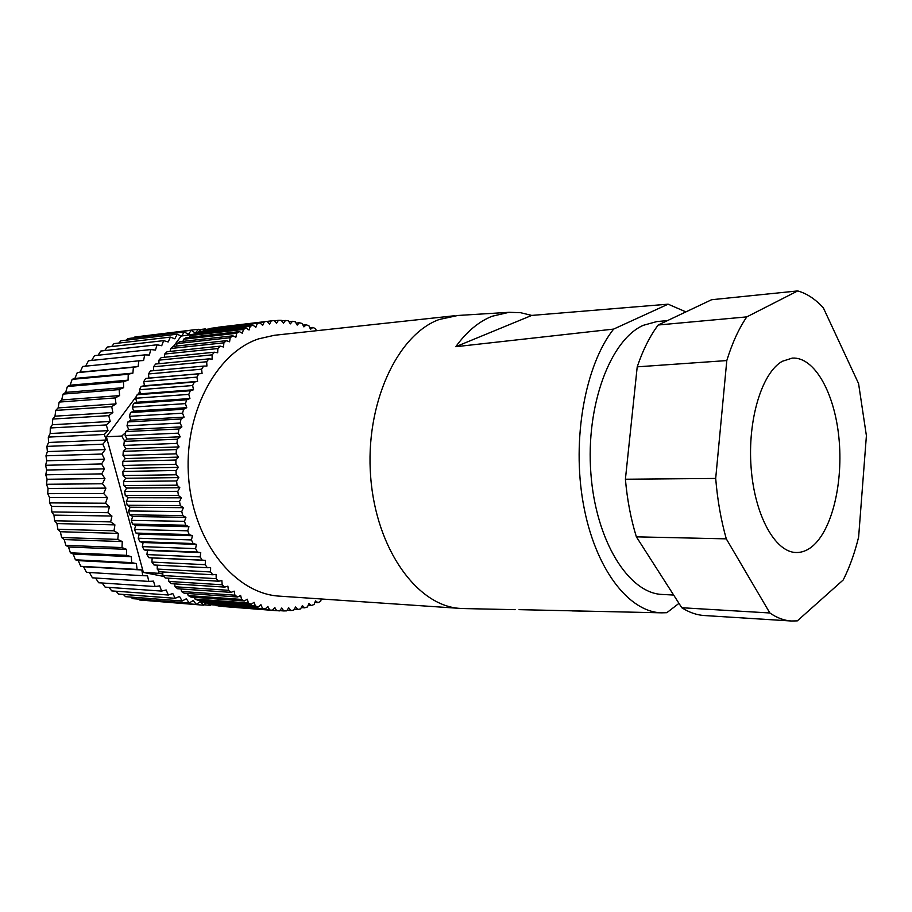 <?xml version="1.0" encoding="UTF-8"?>
<svg xmlns="http://www.w3.org/2000/svg" width="912" height="912" viewBox="0 0 912 912"><rect width="100%" height="100%" fill="white"/><g stroke="black" fill="none" stroke-linecap="round" stroke-linejoin="round"><path stroke-width="1.37" d="M146.536 600.552L203.422 605.192L200.23 601.544L196.297 604.417L193.287 600.472L189.194 603.014L186.367 598.774L182.126 600.985L179.527 596.459L175.161 598.306L172.79 593.53L168.31 595.012L166.178 589.996L161.606 591.079L159.737 585.846L155.097 586.541L153.512 581.126L148.827 581.411L147.516 575.814L142.808 575.7L141.793 569.966L137.085 569.43L136.378 563.582L131.681 562.624L131.305 556.708L126.654 555.34L126.586 549.355L122.003 547.576L122.265 541.58L117.773 539.391L118.366 533.406L114 530.818L114.912 524.867L110.683 521.892L111.925 516.032L107.855 512.681L109.417 506.924L105.53 503.219L107.411 497.61L103.729 493.563L105.917 488.114L102.463 483.759L104.948 478.515L101.745 473.875L104.504 468.859L101.563 463.946L104.595 459.181L101.927 454.028L105.211 449.559L102.839 444.19L106.362 440.029L104.276 434.477L108.026 430.646L106.259 424.946L110.204 421.458L108.745 415.644L112.86 412.532L111.731 406.627L116.006 403.891L115.197 397.928L119.609 395.591L119.13 389.606L123.633 387.668L123.485 381.695L128.079 380.167L128.25 374.239L132.901 373.122L133.391 367.262L138.088 366.567L138.886 360.81L143.583 360.525L144.689 354.893L149.374 355.019L150.776 349.547L155.428 350.083L157.103 344.793L161.709 345.728L163.647 340.643L168.184 341.966L170.373 337.109L174.808 338.808L177.247 334.202L181.157 336.072L173.485 346.4M138.613 599.116L139.639 600.005L196.297 604.417M130.883 597.075L132.559 598.648L189.194 603.014M123.359 594.442L125.537 596.676L182.126 600.985M116.052 591.215L118.594 594.088L175.161 598.306M108.973 587.396L111.777 590.908L168.31 595.012M102.144 582.996L105.119 587.123L161.606 591.079M95.6 578.026L98.656 582.757L155.097 586.541M89.353 572.508L92.42 577.82L148.827 581.411M138.886 360.81L82.696 366.453L80.039 372.142L77.246 372.655L74.898 378.434L72.139 379.346L70.11 385.195L67.397 386.506L65.687 392.377L63.065 394.098L61.685 399.969L59.166 402.078L58.106 407.915L55.723 410.411L54.994 416.18L52.759 419.053L52.337 424.73L50.285 427.967L50.183 433.508L48.313 437.099L48.518 442.48L46.877 446.39L47.378 451.588L45.965 455.806L46.763 460.788L45.6 465.291L46.66 470.033L45.771 474.799L47.093 479.267L46.489 484.272L48.051 488.444L47.732 493.643L49.522 497.519L49.51 502.888L51.505 506.422L51.802 511.951L53.979 515.132L54.606 520.775L56.943 523.579L57.889 529.313L60.363 531.742L61.628 537.521L64.216 539.562L65.824 545.365L68.503 547.006L70.418 552.809L73.177 554.04L75.411 559.797L78.215 560.629L80.769 566.318L83.585 566.74L86.446 572.337L142.808 575.7M144.689 354.893L88.475 360.764L85.614 366.157M150.776 349.547L94.517 355.623L91.656 360.434M157.103 344.793L100.822 351.04L98.029 355.235M163.647 340.643L107.331 347.027L104.686 350.607M170.373 337.109L114.023 343.619L111.629 346.549M177.247 334.202L120.863 340.803L118.811 343.06M454.609 315.734L274.375 335.285L258.632 338.854C215.677 353.047 183.038 414.869 188.738 479.131C194.062 543.461 235.9 593.917 279.631 596.152L460.503 608.429C417.799 606.434 376.166 549.822 370.682 476.987C364.846 404.221 397.153 334.681 439.219 319.496L457.847 315.472M463.752 608.566L460.503 608.429M685.904 311.893L668.131 304.175L531.753 315.415L520.547 312.691L509.124 312.303L492.047 316.27C478.675 321.617 466.579 331.763 455.772 346.708L613.616 329.095C585.23 364.88 571.642 439.185 583.315 503.789C594.852 568.518 628.699 612.237 661.724 612.83L519.065 609.649M595.992 611.416L572.223 610.903M678.984 603.368L666.82 612.693L661.724 612.83M673.649 595.046L662.294 594.453C628.835 593.495 595.775 541.158 590.862 473.203C585.664 405.316 610.367 339.811 643.256 325.333L656.8 321.583L667.55 320.579M782.314 361.289L792.277 358.097C814.416 356.683 834.412 392.662 838.869 437.315C843.486 481.912 832.325 529.883 812.261 546.425C807.166 550.597 801.808 552.626 796.199 552.512C775.246 552.398 754.623 515.531 751.112 467.674C747.418 419.873 761.908 372.632 782.314 361.289M204.527 329.893L205.462 328.901L206.078 329.46M181.933 335.662L184.224 331.934L188.408 334.339L191.269 330.292L195.305 333.028L198.36 329.278L200.914 331.295M198.36 329.278L141.748 336.163M191.269 330.292L134.839 336.984L133.893 337.873M184.224 331.934L127.817 338.58L126.244 340.165M122.789 461.381L175.925 460.013L175.891 464.288L122.755 465.485L122.789 461.381L125.32 458.576L123.006 455.43L176.141 453.823L176.392 449.57L179.071 446.903L176.928 443.414L123.804 445.421L124.283 441.385L177.407 439.219L176.928 443.414M123.006 455.43L123.268 451.337L176.392 449.57M178.957 429.005L125.845 431.57L125.138 435.548L178.262 433.143L178.957 429.005L181.898 426.873L180.131 423.054L127.007 425.836L127.919 421.937L181.043 419.007L180.131 423.054M183.643 409.249L130.507 412.555L129.39 416.351L182.514 413.193L183.643 409.249L186.755 407.687L185.41 403.617L132.286 407.14L133.597 403.48L186.732 399.809L185.41 403.617M190.3 390.735L137.165 394.736L135.649 398.248L188.784 394.383L190.3 390.735L193.538 389.766L192.626 385.537L139.49 389.732L141.178 386.38L194.324 382.06L192.626 385.537M198.77 373.829L145.624 378.446L143.754 381.626L196.912 377.123L198.77 373.829L202.076 373.475L201.609 369.178L148.439 373.966L150.457 370.979L203.627 366.088L201.609 369.178M208.859 358.872L155.678 364.025L153.512 366.795L206.682 361.745L208.859 358.872L212.131 359.134L212.108 354.859L158.927 360.149L161.23 357.595L214.423 352.214L212.108 354.859M220.294 346.138L167.09 351.724L164.673 354.038L217.865 348.544L220.294 346.138L223.497 346.982L223.907 342.821L170.704 348.509L173.234 346.435L226.438 340.666L223.907 342.821M232.822 335.821L179.607 341.738L176.985 343.585L230.189 337.714L232.822 335.821L235.889 337.223L236.698 333.256L183.494 339.253L186.196 337.668L239.411 331.626L236.698 333.256M246.172 328.081L192.945 334.225L190.175 335.559L243.401 329.437L246.172 328.081L249.044 329.996L250.241 326.291L197.015 332.492L199.831 331.421L253.057 325.196L250.241 326.291M260.045 322.973L206.819 329.255L260.045 322.973L262.69 325.356L264.218 321.982L211.003 328.274L264.218 321.982M218.014 327.248L274.181 320.545L276.553 323.338L278.388 320.34L274.398 320.807M281.717 320.933L285.445 320.5L283.484 323.293L281.261 320.317L278.388 320.34M288.944 321.708L292.456 321.298L290.369 323.874L288.306 320.75L285.445 320.5M296.047 323.122L299.387 322.734L297.187 325.082L295.294 321.811L292.456 321.298M303.012 325.139L306.204 324.786L303.901 326.906L302.18 323.498L299.387 322.734M309.818 327.773L312.873 327.431L310.502 329.312L308.94 325.789L306.204 324.786M316.339 330.737L315.552 328.673L312.873 327.431M122.869 471.458L176.005 470.489L176.198 474.764L123.052 475.562L122.869 471.458L125.229 468.437L122.755 465.485M123.485 481.502L176.632 480.943L177.042 485.184L123.895 485.583L123.485 481.502L125.685 478.276L123.052 475.562M124.648 491.477L177.806 491.317L178.433 495.501L125.275 495.501L124.648 491.477L126.654 488.057L123.895 485.583M126.346 501.304L179.516 501.543L180.359 505.647L127.178 505.259L126.346 501.304L128.159 497.724L125.275 495.501M128.558 510.948L181.75 511.564L182.81 515.576L129.618 514.813L128.558 510.948L130.177 507.22L127.178 505.259M131.294 520.353L184.498 521.345L185.763 525.244L132.548 524.104L131.294 520.353L132.696 516.5L129.618 514.813M134.509 529.462L187.747 530.807L189.194 534.569L135.968 533.075L134.509 529.462L135.706 525.506L132.548 524.104M138.202 538.228L191.452 539.927L193.105 543.529L139.844 541.694L138.202 538.228L139.183 534.193L135.968 533.075M142.352 546.619L195.624 548.636L197.437 552.068L144.164 549.913L142.352 546.619L143.104 542.515L139.844 541.694M146.912 554.576L200.207 556.913L202.19 560.139L148.895 557.688L146.912 554.576L147.448 550.438L144.164 549.913M151.882 562.077L205.189 564.688L207.332 567.72L154.003 564.984L151.882 562.077L152.19 557.927L148.895 557.688M157.206 569.065L210.535 571.949L212.815 574.754L159.475 571.767L157.206 569.065L157.286 565.155M162.872 575.529L216.224 578.664L218.618 581.229L165.266 578.003L162.872 575.529L162.758 571.949M168.834 581.434L222.197 584.786L224.717 587.1L171.342 583.68L168.834 581.434L168.56 578.208M175.058 586.758L228.445 590.303L231.055 592.367L177.669 588.764L175.058 586.758L174.659 583.897M181.522 591.489L234.92 595.183L237.622 596.995L184.213 593.233L181.522 591.489L181.043 588.992M188.18 595.582L241.6 599.435L244.359 600.974L190.95 597.075L188.18 595.582L187.655 593.473M195.008 599.059L248.429 603.014L251.245 604.291L197.824 600.29L195.008 599.059L194.473 597.337M201.951 601.897L255.383 605.944L258.244 606.936L204.812 602.866L201.951 601.897L201.461 600.563M208.996 604.086L265.312 608.92L211.88 604.793L208.996 604.086L208.586 603.151M216.087 605.625L272.414 610.231L218.983 606.07L215.813 605.089M223.816 606.571L279.528 610.869L281.797 608.008L283.735 610.937L286.619 610.858L288.728 607.814L290.791 610.538L293.653 610.196L295.591 606.993L297.779 609.501L300.595 608.897L302.362 605.557L304.654 607.825L307.412 606.97L309.008 603.505L311.391 605.557L314.081 604.451L315.518 600.871L317.969 602.684L320.591 601.35L321.389 598.99L324.262 599.184M279.722 610.63L283.735 610.937M287.041 610.253L290.791 610.538M294.234 609.227L297.779 609.501M301.291 607.574L304.654 607.825M308.176 605.317L311.391 605.557M314.879 602.467L317.969 602.684M158.927 571.14L158.791 573.306L162.815 573.944M125.651 432.562L121.729 436.061L124.682 441.055M175.925 460.013L178.456 457.106L176.141 453.823M176.005 470.489L178.376 467.343L175.891 464.288M176.632 480.943L178.832 477.592L176.198 474.764M177.806 491.317L179.824 487.76L177.042 485.184M179.516 501.543L181.34 497.815L178.433 495.501M181.75 511.564L183.369 507.688L180.359 505.647M184.498 521.345L185.911 517.332L182.81 515.576M187.747 530.807L188.944 526.691L185.763 525.244M191.452 539.927L192.432 535.732L189.194 534.569M195.624 548.636L196.376 544.384L193.105 543.529M200.207 556.913L200.743 552.615L197.437 552.068M205.189 564.688L205.496 560.378L202.19 560.139M210.535 571.949L210.626 567.652L207.332 567.72M216.224 578.664L216.087 574.389L212.815 574.754M222.197 584.786L221.855 580.556L218.618 581.229M228.445 590.303L227.886 586.154L224.717 587.1M234.92 595.183L234.156 591.136L231.055 592.367M241.6 599.435L240.631 595.49L237.622 596.995M248.429 603.014L247.277 599.207L244.359 600.974M255.383 605.944L254.06 602.273L251.245 604.291M262.428 608.19L260.923 604.69L258.244 606.936M269.519 609.775L267.866 606.446L265.312 608.92M276.632 610.687L274.831 607.552L272.414 610.231M267.102 321.434L269.61 324.022L271.297 320.83M253.057 325.196L255.827 327.351L257.195 323.806M239.411 331.626L242.387 333.29L243.401 329.437M226.438 340.666L229.585 341.795L230.189 337.714M214.423 352.214L217.672 352.773L217.865 348.544M203.627 366.088L206.921 366.043L206.682 361.745M194.324 382.06L197.596 381.398L196.912 377.123M186.732 399.809L189.924 398.544L188.784 394.383M181.043 419.007L184.076 417.149L182.514 413.193M177.407 439.219L180.223 436.802L178.262 433.143M668.131 304.175L613.616 329.095M123.268 451.337L125.936 448.772L123.804 445.421M124.283 441.385L127.087 439.06L125.138 435.548M125.845 431.57L128.763 429.506L127.007 425.836M127.919 421.937L130.94 420.147L129.39 416.351M130.507 412.555L133.619 411.05L132.286 407.14M133.597 403.48L136.777 402.249L135.649 398.248M137.165 394.736L140.391 393.802L139.49 389.732M141.178 386.38L144.438 385.73L143.754 381.626M145.624 378.446L148.907 378.104L148.439 373.966M153.74 370.682L153.512 366.795M158.95 363.706L158.927 360.149M164.513 357.265L164.673 354.038M170.407 351.371L170.704 348.509M176.597 346.07L176.985 343.585M183.038 341.362L183.494 339.253M189.707 337.269L190.175 335.559M196.57 333.815L197.015 332.492M203.604 330.988L203.969 330.064M681.777 607.734L636.371 536.837C630.876 519.008 627.217 499.81 625.404 479.233L637.214 366.841C642.903 350.048 649.903 336.106 658.19 325.003L711.611 299.729L797.692 290.928C806.778 293.447 815.328 299.09 823.354 307.857L858.568 383.542L866.4 435.708L858.625 537.065C854.681 553.162 849.539 567.458 843.224 579.952L797.327 620.867L791.331 621.004C784.115 620.559 776.956 617.88 769.853 612.978L681.777 607.734C689.221 612.454 696.722 615.053 704.292 615.532L791.331 621.004M636.371 536.837L726.294 538.855C721.004 520.171 717.47 500.027 715.692 478.435L625.404 479.233M726.294 538.855L769.853 612.978M797.692 290.928L746.803 316.886L658.19 325.003M637.214 366.841L726.796 360.571C732.222 343.003 738.891 328.445 746.803 316.886M726.796 360.571L715.692 478.435M206.055 602.957L203.422 605.192M211.242 604.645L210.535 605.329L209.372 604.177M136.538 396.15L106.385 436.745L143.366 572.428L163.715 576.43M170.51 350.413L169.746 351.439M139.901 391.613L137.712 394.577M143.366 572.428L158.791 573.306M106.385 436.745L121.729 436.061M181.157 336.072L192.478 334.442M152.19 557.927L205.496 560.378M147.448 550.438L200.743 552.615M143.104 542.515L196.376 544.384M139.183 534.193L192.432 535.732M135.706 525.506L188.944 526.691M132.696 516.5L185.911 517.332M130.177 507.22L183.369 507.688M128.159 497.724L181.34 497.815M126.654 488.057L179.824 487.76M125.685 478.276L178.832 477.592M125.229 468.437L178.376 467.343M148.907 378.104L202.076 373.475M144.438 385.73L197.596 381.398M140.391 393.802L193.538 389.766M136.777 402.249L189.924 398.544M133.619 411.05L186.755 407.687M130.94 420.147L184.076 417.149M128.763 429.506L181.898 426.873M127.087 439.06L180.223 436.802M125.936 448.772L179.071 446.903M125.32 458.576L178.456 457.106M198.873 329.677L205.462 328.901M77.246 372.655L133.391 367.262M80.039 372.142L138.088 366.567M72.139 379.346L128.25 374.239M74.898 378.434L132.901 373.122M67.397 386.506L123.485 381.695M70.11 385.195L128.079 380.167M63.065 394.098L119.13 389.606M65.687 392.377L123.633 387.668M59.166 402.078L115.197 397.928M61.685 399.969L119.609 395.591M55.723 410.411L111.731 406.627M58.106 407.915L116.006 403.891M52.759 419.053L108.745 415.644M54.994 416.18L112.86 412.532M50.285 427.967L106.259 424.946M52.337 424.73L110.204 421.458M48.313 437.099L104.276 434.477M50.183 433.508L108.026 430.646M46.877 446.39L102.839 444.19M48.518 442.48L106.362 440.029M45.965 455.806L101.927 454.028M47.378 451.588L105.211 449.559M45.6 465.291L101.563 463.946M46.763 460.788L104.595 459.181M45.771 474.799L101.745 473.875M46.66 470.033L104.504 468.859M46.489 484.272L102.463 483.759M47.093 479.267L104.948 478.515M47.732 493.643L103.729 493.563M48.051 488.444L105.917 488.114M49.51 502.888L105.53 503.219M49.522 497.519L107.411 497.61M51.802 511.951L107.855 512.681M51.505 506.422L109.417 506.924M54.606 520.775L110.683 521.892M53.979 515.132L111.925 516.032M57.889 529.313L114 530.818M56.943 523.579L114.912 524.867M61.628 537.521L117.773 539.391M60.363 531.742L118.366 533.406M65.824 545.365L122.003 547.576M64.216 539.562L122.265 541.58M70.418 552.809L126.654 555.34M68.503 547.006L126.586 549.355M75.411 559.797L131.681 562.624M73.177 554.04L131.305 556.708M80.769 566.318L137.085 569.43M78.215 560.629L136.378 563.582M83.585 566.74L141.793 569.966M203.866 604.816L210.535 605.329M531.753 315.415L455.772 346.708M515.12 609.672L462.703 608.543M223.52 606.548L276.94 610.709M509.124 312.303L456.798 315.541"/></g></svg>
